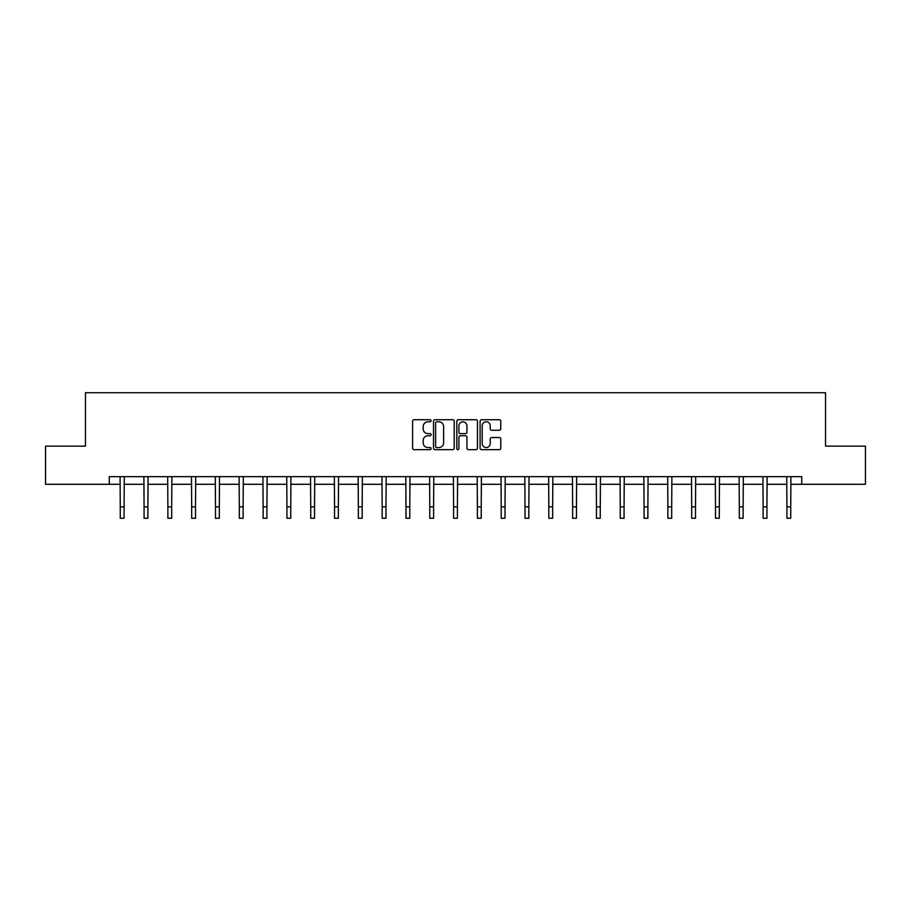 <?xml version="1.0" encoding="UTF-8"?>
<svg xmlns="http://www.w3.org/2000/svg" width="911" height="911" viewBox="0 0 911 911"><rect width="100%" height="100%" fill="white"/><g stroke="black" fill="none" stroke-linecap="round" stroke-linejoin="round"><path stroke-width="1.37" d="M431.085 420.757A1.048 1.048 0 0 0 430.038 419.709L414.118 419.709A1.503 1.503 0 0 0 412.615 421.212L412.615 448.178A1.503 1.503 0 0 0 414.118 449.67L430.038 449.67A1.048 1.048 0 0 0 431.085 448.622A1.048 1.048 0 0 0 430.038 447.574L427.976 447.574A4.794 4.794 0 0 1 423.182 442.78L423.182 440.537A4.794 4.794 0 0 1 427.976 435.743L430.038 435.743A1.048 1.048 0 0 0 431.085 434.695A1.048 1.048 0 0 0 430.038 433.636L427.976 433.636A4.794 4.794 0 0 1 423.182 428.842L423.182 426.599A4.794 4.794 0 0 1 427.976 421.804L430.038 421.804A1.048 1.048 0 0 0 431.085 420.757M499.285 430.265A1.503 1.503 0 0 0 500.777 428.774L500.777 421.212A1.503 1.503 0 0 0 499.285 419.709L481.6 419.709A1.503 1.503 0 0 0 480.108 421.212L480.108 448.178A1.503 1.503 0 0 0 481.6 449.67L499.285 449.67A1.503 1.503 0 0 0 500.777 448.178L500.777 439.034A1.503 1.503 0 0 0 499.285 437.531L491.712 437.531A1.503 1.503 0 0 0 490.22 439.034L490.22 443.566A4.008 4.008 0 0 1 486.212 447.574A4.008 4.008 0 0 1 482.204 443.566L482.204 425.813A4.008 4.008 0 0 1 486.212 421.804A4.008 4.008 0 0 1 490.22 425.813L490.22 428.774A1.503 1.503 0 0 0 491.712 430.265L499.285 430.265M109.274 484.288L45.55 484.288L45.55 446.139L85.463 446.139L85.463 392.721L825.537 392.721L825.537 446.139L865.45 446.139L865.45 484.288L801.726 484.288L801.726 476.658L109.274 476.658L109.274 484.288L120.263 484.288M454.19 421.212A1.503 1.503 0 0 0 452.687 419.709L435.014 419.709A1.503 1.503 0 0 0 433.511 421.212L433.511 448.178A1.503 1.503 0 0 0 435.014 449.67L452.687 449.67A1.503 1.503 0 0 0 454.19 448.178L454.19 421.212M458.313 419.709L475.986 419.709A1.503 1.503 0 0 1 477.489 421.212L477.489 448.178A1.503 1.503 0 0 1 475.986 449.67L468.425 449.67A1.503 1.503 0 0 1 466.922 448.178L466.922 437.234A1.503 1.503 0 0 0 465.43 435.743L460.408 435.743A1.503 1.503 0 0 0 458.905 437.234L458.905 448.622A1.048 1.048 0 0 1 457.857 449.67A1.048 1.048 0 0 1 456.81 448.622L456.81 421.212A1.503 1.503 0 0 1 458.313 419.709M124.078 484.288L144.075 484.288M147.889 484.288L167.875 484.288M171.689 484.288L191.686 484.288M195.501 484.288L215.497 484.288M219.312 484.288L239.308 484.288M243.123 484.288L263.12 484.288M266.934 484.288L286.931 484.288M290.746 484.288L310.731 484.288M314.546 484.288L334.542 484.288M338.357 484.288L358.353 484.288M362.168 484.288L382.164 484.288M385.979 484.288L405.976 484.288M409.791 484.288L429.787 484.288M433.602 484.288L453.587 484.288M457.413 484.288L477.398 484.288M481.213 484.288L501.209 484.288M505.024 484.288L525.021 484.288M528.835 484.288L548.832 484.288M552.647 484.288L572.643 484.288M576.458 484.288L596.454 484.288M600.269 484.288L620.254 484.288M624.069 484.288L644.066 484.288M647.88 484.288L667.877 484.288M671.692 484.288L691.688 484.288M695.503 484.288L715.499 484.288M719.314 484.288L739.311 484.288M743.125 484.288L763.111 484.288M766.925 484.288L786.922 484.288M790.737 484.288L801.726 484.288M436.665 421.804A1.048 1.048 0 0 0 435.617 422.852L435.617 446.527A1.048 1.048 0 0 0 436.665 447.574L438.829 447.574A4.794 4.794 0 0 0 443.623 442.78L443.623 426.599A4.794 4.794 0 0 0 438.829 421.804L436.665 421.804M466.922 425.892A4.008 4.008 0 0 0 462.913 421.884A4.008 4.008 0 0 0 458.905 425.892L458.905 432.144A1.503 1.503 0 0 0 460.408 433.636L465.43 433.636A1.503 1.503 0 0 0 466.922 432.144L466.922 425.892M120.07 476.658L120.263 506.835L124.078 506.835L124.272 476.658M120.263 506.835L120.263 518.279L124.078 518.279L124.078 506.835M143.881 476.658L144.075 506.835L147.889 506.835L148.083 476.658M144.075 506.835L144.075 518.279L147.889 518.279L147.889 506.835M167.681 476.658L167.875 506.835L171.689 506.835L171.883 476.658M167.875 506.835L167.875 518.279L171.689 518.279L171.689 506.835M191.492 476.658L191.686 506.835L195.501 506.835L195.694 476.658M191.686 506.835L191.686 518.279L195.501 518.279L195.501 506.835M215.303 476.658L215.497 506.835L219.312 506.835L219.505 476.658M215.497 506.835L215.497 518.279L219.312 518.279L219.312 506.835M239.115 476.658L239.308 506.835L243.123 506.835L243.317 476.658M239.308 506.835L239.308 518.279L243.123 518.279L243.123 506.835M262.926 476.658L263.12 506.835L266.934 506.835L267.128 476.658M263.12 506.835L263.12 518.279L266.934 518.279L266.934 506.835M286.737 476.658L286.931 506.835L290.746 506.835L290.939 476.658M286.931 506.835L286.931 518.279L290.746 518.279L290.746 506.835M310.537 476.658L310.731 506.835L314.546 506.835L314.739 476.658M310.731 506.835L310.731 518.279L314.546 518.279L314.546 506.835M334.348 476.658L334.542 506.835L338.357 506.835L338.55 476.658M334.542 506.835L334.542 518.279L338.357 518.279L338.357 506.835M358.16 476.658L358.353 506.835L362.168 506.835L362.362 476.658M358.353 506.835L358.353 518.279L362.168 518.279L362.168 506.835M381.971 476.658L382.164 506.835L385.979 506.835L386.173 476.658M382.164 506.835L382.164 518.279L385.979 518.279L385.979 506.835M405.782 476.658L405.976 506.835L409.791 506.835L409.984 476.658M405.976 506.835L405.976 518.279L409.791 518.279L409.791 506.835M429.593 476.658L429.787 506.835L433.602 506.835L433.795 476.658M429.787 506.835L429.787 518.279L433.602 518.279L433.602 506.835M453.393 476.658L453.587 506.835L457.413 506.835L457.607 476.658M453.587 506.835L453.587 518.279L457.413 518.279L457.413 506.835M477.205 476.658L477.398 506.835L481.213 506.835L481.407 476.658M477.398 506.835L477.398 518.279L481.213 518.279L481.213 506.835M501.016 476.658L501.209 506.835L505.024 506.835L505.218 476.658M501.209 506.835L501.209 518.279L505.024 518.279L505.024 506.835M524.827 476.658L525.021 506.835L528.835 506.835L529.029 476.658M525.021 506.835L525.021 518.279L528.835 518.279L528.835 506.835M548.638 476.658L548.832 506.835L552.647 506.835L552.84 476.658M548.832 506.835L548.832 518.279L552.647 518.279L552.647 506.835M572.45 476.658L572.643 506.835L576.458 506.835L576.652 476.658M572.643 506.835L572.643 518.279L576.458 518.279L576.458 506.835M596.261 476.658L596.454 506.835L600.269 506.835L600.463 476.658M596.454 506.835L596.454 518.279L600.269 518.279L600.269 506.835M620.061 476.658L620.254 506.835L624.069 506.835L624.263 476.658M620.254 506.835L620.254 518.279L624.069 518.279L624.069 506.835M643.872 476.658L644.066 506.835L647.88 506.835L648.074 476.658M644.066 506.835L644.066 518.279L647.88 518.279L647.88 506.835M667.683 476.658L667.877 506.835L671.692 506.835L671.885 476.658M667.877 506.835L667.877 518.279L671.692 518.279L671.692 506.835M691.495 476.658L691.688 506.835L695.503 506.835L695.697 476.658M691.688 506.835L691.688 518.279L695.503 518.279L695.503 506.835M715.306 476.658L715.499 506.835L719.314 506.835L719.508 476.658M715.499 506.835L715.499 518.279L719.314 518.279L719.314 506.835M739.117 476.658L739.311 506.835L743.125 506.835L743.319 476.658M739.311 506.835L739.311 518.279L743.125 518.279L743.125 506.835M762.917 476.658L763.111 506.835L766.925 506.835L767.119 476.658M763.111 506.835L763.111 518.279L766.925 518.279L766.925 506.835M786.728 476.658L786.922 506.835L790.737 506.835L790.93 476.658M786.922 506.835L786.922 518.279L790.737 518.279L790.737 506.835"/></g></svg>
